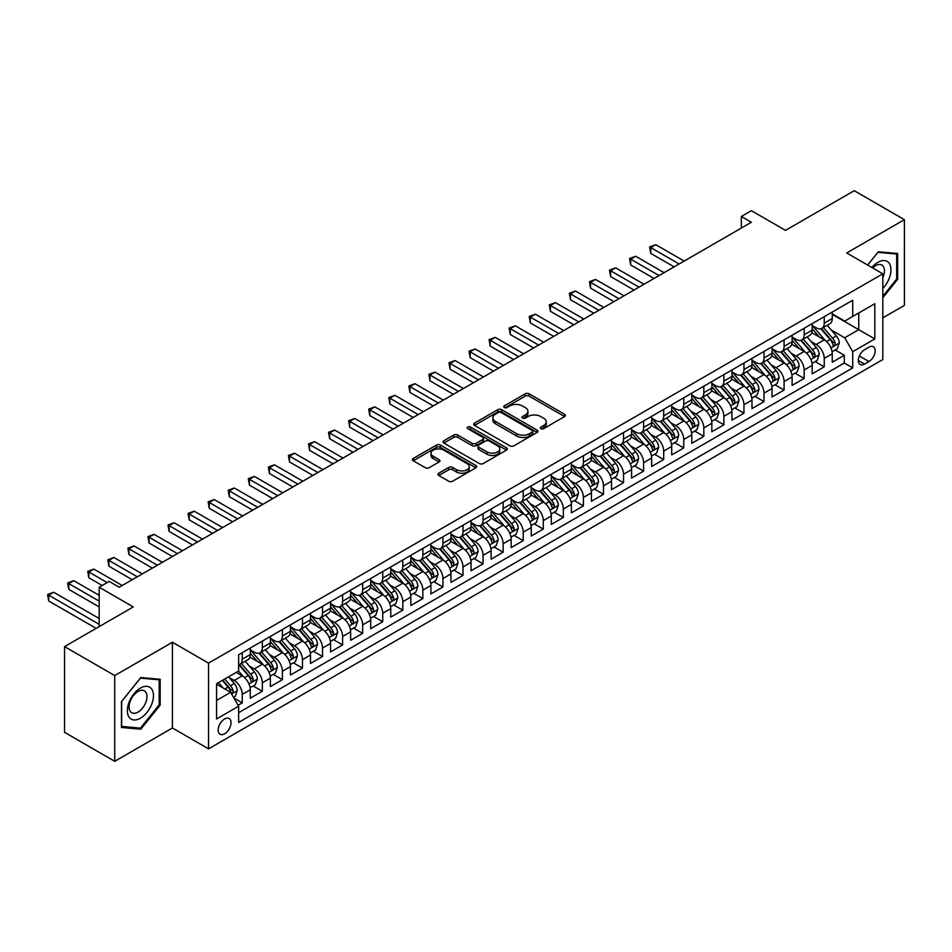 <?xml version="1.0" encoding="UTF-8"?>
<svg xmlns="http://www.w3.org/2000/svg" width="952" height="952" viewBox="0 0 952 952"><rect width="100%" height="100%" fill="white"/><g stroke="black" fill="none" stroke-linecap="round" stroke-linejoin="round"><path stroke-width="1.43" d="M540.926 428.65A1.952 1.13 0 0 0 543.687 428.65L564.607 416.56A2.785 1.607 0 0 0 565.428 415.429A2.785 1.607 0 0 0 564.607 414.287L529.157 393.819A2.785 1.607 0 0 0 525.218 393.819L504.286 405.897A1.952 1.13 0 0 0 503.715 406.694A1.952 1.13 0 0 0 504.286 407.492A1.952 1.13 0 0 0 507.047 407.492L509.748 405.933A8.913 5.141 0 0 1 522.362 405.933L525.314 407.635A8.913 5.141 0 0 1 527.932 411.276A8.913 5.141 0 0 1 525.314 414.917L522.612 416.476A1.952 1.13 0 0 0 522.041 417.273A1.952 1.13 0 0 0 522.612 418.071A1.952 1.13 0 0 0 525.361 418.071L528.074 416.5A8.913 5.141 0 0 1 540.677 416.5L543.64 418.214A8.913 5.141 0 0 1 546.246 421.855A8.913 5.141 0 0 1 543.64 425.484L540.926 427.055A1.952 1.13 0 0 0 540.355 427.853A1.952 1.13 0 0 0 540.926 428.65L540.926 427.055M224.601 733.79A9.08 5.248 120 0 0 230.527 725.793A9.08 5.248 120 0 0 229.135 718.51A9.08 5.248 120 0 0 224.601 718.962A9.08 5.248 120 0 0 218.662 726.959A9.08 5.248 120 0 0 220.055 734.242A9.08 5.248 120 0 0 224.601 733.79M438.741 473.203A2.785 1.607 0 0 0 437.932 474.334A2.785 1.607 0 0 0 438.741 475.476L448.69 481.212A2.785 1.607 0 0 0 452.628 481.212L475.869 467.801A2.785 1.607 0 0 0 476.69 466.658A2.785 1.607 0 0 0 475.869 465.516L440.419 445.048A2.785 1.607 0 0 0 436.48 445.048L413.239 458.471A2.785 1.607 0 0 0 412.418 459.602A2.785 1.607 0 0 0 413.239 460.744L425.247 467.682A2.785 1.607 0 0 0 429.185 467.682L439.134 461.934A2.785 1.607 0 0 0 439.955 460.804A2.785 1.607 0 0 0 439.134 459.661L433.184 456.222A7.449 4.308 0 0 1 430.994 453.188A7.449 4.308 0 0 1 435.599 449.213A7.449 4.308 0 0 1 443.715 450.141L467.063 463.612A7.449 4.308 0 0 1 469.241 466.658A7.449 4.308 0 0 1 464.635 470.633A7.449 4.308 0 0 1 456.52 469.705L452.628 467.456A2.785 1.607 0 0 0 448.69 467.456L438.741 473.203L438.741 475.476L448.69 469.776L448.69 467.456M882.825 317.849L904.4 305.39L904.4 219.662L854.23 190.686L785.495 230.372L751.378 210.678L741.346 216.473L751.378 222.268L119.238 587.229L109.206 581.434L99.175 587.229L99.175 626.618M114.728 675.575L114.728 761.314L172.419 727.994L172.419 642.255L114.728 675.575L64.557 646.61L133.292 606.924L99.175 587.229M172.419 642.255L208.547 663.116L882.825 273.819L882.825 359.558L208.547 748.855L208.547 663.116M904.4 219.662L846.709 252.97L882.825 273.819M509.951 445.845A2.785 1.607 0 0 0 513.89 445.845L537.13 432.422A2.785 1.607 0 0 0 537.951 431.292A2.785 1.607 0 0 0 537.13 430.149L501.68 409.681A2.785 1.607 0 0 0 497.741 409.681L474.489 423.104A2.785 1.607 0 0 0 473.68 424.235A2.785 1.607 0 0 0 474.489 425.377L509.951 445.845M468.479 429.066A1.952 1.13 0 0 1 470.455 429.34L470.455 427.02L506.5 447.833A2.785 1.607 0 0 1 507.321 448.975A2.785 1.607 0 0 1 506.5 450.106L483.259 463.529A2.785 1.607 0 0 1 479.32 463.529L443.858 443.061L443.858 440.788A2.785 1.607 0 0 0 443.049 441.918A2.785 1.607 0 0 0 443.858 443.061M443.858 440.788L453.807 435.04A2.785 1.607 0 0 1 457.745 435.04L472.132 443.346A2.785 1.607 0 0 0 476.071 443.346L482.664 439.538A2.785 1.607 0 0 0 483.485 438.396A2.785 1.607 0 0 0 482.664 437.265L467.694 428.614A1.952 1.13 0 0 1 467.123 427.817A1.952 1.13 0 0 1 468.336 426.782A1.952 1.13 0 0 1 470.455 427.02M114.728 761.314L64.557 732.338L64.557 646.61M238.095 705.265L242.26 702.862L233.93 698.054M229.194 677.586L234.228 680.49A11.353 6.557 60 0 1 242.26 694.401L250.281 689.76L250.281 698.221L262.324 691.271L253.196 685.999M249.257 665.995L254.303 668.911A11.353 6.557 60 0 1 262.324 682.81L270.356 678.181L270.356 686.63L282.399 679.68L273.26 674.409M269.333 654.417L274.366 657.32A11.353 6.557 60 0 1 282.399 671.231L290.42 666.59L290.42 675.051L302.462 668.102L293.335 662.83M289.396 642.826L294.43 645.742A11.353 6.557 60 0 1 302.462 659.641L310.495 655L310.495 663.461L322.526 656.511L313.398 651.239M309.459 631.247L314.505 634.151A11.353 6.557 60 0 1 322.526 648.05L330.558 643.421L330.558 651.882L342.601 644.921L333.462 639.649M329.535 619.657L334.568 622.56A11.353 6.557 60 0 1 342.601 636.471L350.622 631.831L350.622 640.291L362.664 633.342L353.537 628.07M349.598 608.066L354.644 610.982A11.353 6.557 60 0 1 362.664 624.881L370.697 620.252L370.697 628.701L382.74 621.751L373.6 616.479M369.673 596.487L374.707 599.391A11.353 6.557 60 0 1 382.74 613.29L390.76 608.661L390.76 617.122L402.803 610.173L393.676 604.901M389.737 584.897L394.771 587.8A11.353 6.557 60 0 1 402.803 601.712L410.824 597.071L410.824 605.532L422.867 598.582L413.739 593.31M409.8 573.306L414.846 576.222A11.353 6.557 60 0 1 422.867 590.121L430.899 585.492L430.899 593.953L442.942 586.991L433.803 581.72M429.876 561.728L434.909 564.631A11.353 6.557 60 0 1 442.942 578.542L450.962 573.901L450.962 582.362L463.005 575.413L453.878 570.141M449.939 550.137L454.985 553.053A11.353 6.557 60 0 1 463.005 566.952L471.038 562.323L471.038 570.772L483.069 563.822L473.941 558.55M470.002 538.558L475.048 541.462A11.353 6.557 60 0 1 483.069 555.361L491.101 550.732L491.101 559.193L503.144 552.231L494.017 546.96M490.078 526.968L495.111 529.871A11.353 6.557 60 0 1 503.144 543.782L511.164 539.141L511.164 547.602L523.207 540.653L514.08 535.381M510.141 515.377L515.187 518.293A11.353 6.557 60 0 1 523.207 532.192L531.24 527.563L531.24 536.012L543.283 529.062L534.143 523.79M530.216 503.798L535.25 506.702A11.353 6.557 60 0 1 543.283 520.601L551.303 515.972L551.303 524.433L563.346 517.483L554.219 512.212M550.28 492.208L555.313 495.111A11.353 6.557 60 0 1 563.346 509.022L571.378 504.382L571.378 512.842L583.409 505.893L574.282 500.621M570.343 480.617L575.389 483.533A11.353 6.557 60 0 1 583.409 497.432L591.442 492.803L591.442 501.264L603.485 494.302L594.346 489.03M590.418 469.038L595.452 471.942A11.353 6.557 60 0 1 603.485 485.853L611.505 481.212L611.505 489.673L623.548 482.723L614.421 477.452M610.482 457.448L615.527 460.363A11.353 6.557 60 0 1 623.548 474.263L631.581 469.633L631.581 478.082L643.611 471.133L634.484 465.861M630.557 445.869L635.591 448.773A11.353 6.557 60 0 1 643.611 462.672L651.644 458.043L651.644 466.504L663.687 459.542L654.559 454.271M650.621 434.279L655.654 437.182A11.353 6.557 60 0 1 663.687 451.093L671.707 446.452L671.707 454.913L683.75 447.964L674.623 442.692M670.684 422.688L675.73 425.603A11.353 6.557 60 0 1 683.75 439.503L691.783 434.874L691.783 443.323L703.826 436.373L694.686 431.101M690.759 411.109L695.793 414.013A11.353 6.557 60 0 1 703.826 427.912L711.846 423.283L711.846 431.744L723.889 424.794L714.762 419.523M710.823 399.519L715.856 402.434A11.353 6.557 60 0 1 723.889 416.333L731.921 411.692L731.921 420.153L743.952 413.204L734.825 407.932M730.886 387.928L735.932 390.844A11.353 6.557 60 0 1 743.952 404.743L751.985 400.114L751.985 408.575L764.028 401.613L754.888 396.341M750.961 376.349L755.995 379.253A11.353 6.557 60 0 1 764.028 393.164L772.048 388.523L772.048 396.984L784.091 390.034L774.964 384.763M771.025 364.759L776.07 367.674A11.353 6.557 60 0 1 784.091 381.573L792.123 376.944L792.123 385.393L804.166 378.444L795.027 373.172M791.1 353.18L796.134 356.084A11.353 6.557 60 0 1 804.166 369.983L812.187 365.354L812.187 373.815L824.23 366.865L824.23 358.404A11.353 6.557 -120 0 0 816.197 344.493L811.163 341.589M815.102 361.593L824.23 366.865M250.281 689.76A11.353 6.557 -120 0 0 242.26 675.861L236.239 672.386M270.356 678.181A11.353 6.557 -120 0 0 262.324 664.27L249.912 657.106M290.42 666.59A11.353 6.557 -120 0 0 282.399 652.691L269.987 645.527M310.495 655A11.353 6.557 -120 0 0 302.462 641.101L290.051 633.937M330.558 643.421A11.353 6.557 -120 0 0 322.526 629.522L310.126 622.346M350.622 631.831A11.353 6.557 -120 0 0 342.601 617.931L330.189 610.767M370.697 620.252A11.353 6.557 -120 0 0 362.664 606.341L350.253 599.177M390.76 608.661A11.353 6.557 -120 0 0 382.74 594.762L370.328 587.598M410.824 597.071A11.353 6.557 -120 0 0 402.803 583.171L390.391 576.008M430.899 585.492A11.353 6.557 -120 0 0 422.867 571.581L410.455 564.417M450.962 573.901A11.353 6.557 -120 0 0 442.942 560.002L430.53 552.838M471.038 562.323A11.353 6.557 -120 0 0 463.005 548.412L450.593 541.248M491.101 550.732A11.353 6.557 -120 0 0 483.069 536.833L470.669 529.657M511.164 539.141A11.353 6.557 -120 0 0 503.144 525.242L490.732 518.078M531.24 527.563A11.353 6.557 -120 0 0 523.207 513.652L510.796 506.488M551.303 515.972A11.353 6.557 -120 0 0 543.283 502.073L530.871 494.909M571.378 504.382A11.353 6.557 -120 0 0 563.346 490.482L550.934 483.318M591.442 492.803A11.353 6.557 -120 0 0 583.409 478.892L570.998 471.728M611.505 481.212A11.353 6.557 -120 0 0 603.485 467.313L591.073 460.149M631.581 469.633A11.353 6.557 -120 0 0 623.548 455.722L611.136 448.559M651.644 458.043A11.353 6.557 -120 0 0 643.611 444.144L631.212 436.968M671.707 446.452A11.353 6.557 -120 0 0 663.687 432.553L651.275 425.389M691.783 434.874A11.353 6.557 -120 0 0 683.75 420.962L671.338 413.799M711.846 423.283A11.353 6.557 -120 0 0 703.826 409.384L691.414 402.22M731.921 411.692A11.353 6.557 -120 0 0 723.889 397.793L711.477 390.629M751.985 400.114A11.353 6.557 -120 0 0 743.952 386.203L731.541 379.039M772.048 388.523A11.353 6.557 -120 0 0 764.028 374.624L751.616 367.46M792.123 376.944A11.353 6.557 -120 0 0 784.091 363.033L771.679 355.87M812.187 365.354A11.353 6.557 -120 0 0 804.166 351.455L791.755 344.279M868.986 347.159L864.571 349.717A8.794 5.081 120 0 0 858.823 357.464A8.794 5.081 120 0 0 860.168 364.509A8.794 5.081 120 0 0 864.571 364.08L868.986 361.534A8.794 5.081 120 0 0 874.733 353.775A8.794 5.081 120 0 0 873.377 346.73A8.794 5.081 120 0 0 868.986 347.159M216.568 700.422L230.622 692.318L238.643 706.217L238.643 722.437L852.73 367.9L852.73 351.681L844.698 337.781L831.227 329.999M238.643 706.217L216.568 718.962L216.568 683.738L238.643 670.993L238.643 654.774L852.73 300.237L852.73 316.457L874.805 303.712L874.805 338.936L852.73 351.681M250.281 649.907L254.303 652.227A11.353 6.557 60 0 0 259.979 652.786L268 648.157A11.353 6.557 -120 0 0 270.356 642.957L270.356 636.471M270.356 638.316L274.366 640.636A11.353 6.557 60 0 0 280.043 641.196L288.075 636.567A11.353 6.557 -120 0 0 290.42 631.366L290.42 624.881M290.42 626.737L294.43 629.058A11.353 6.557 60 0 0 300.106 629.617L308.139 624.976A11.353 6.557 -120 0 0 310.495 619.788L310.495 613.29M310.495 615.147L314.505 617.467A11.353 6.557 60 0 0 320.181 618.027L328.202 613.397A11.353 6.557 -120 0 0 330.558 608.197L330.558 601.712M330.558 603.568L334.568 605.877A11.353 6.557 60 0 0 340.245 606.448L348.277 601.807A11.353 6.557 -120 0 0 350.622 596.606L350.622 590.121M350.622 591.977L354.644 594.298A11.353 6.557 60 0 0 360.32 594.857L368.341 590.216A11.353 6.557 -120 0 0 370.697 585.028L370.697 578.542M370.697 580.387L374.707 582.707A11.353 6.557 60 0 0 380.383 583.267L388.416 578.637A11.353 6.557 -120 0 0 390.76 573.437L390.76 566.952M390.76 568.808L394.771 571.117A11.353 6.557 60 0 0 400.447 571.688L408.479 567.047A11.353 6.557 -120 0 0 410.824 561.858L410.824 555.361M410.824 557.217L414.846 559.538A11.353 6.557 60 0 0 420.522 560.097L428.543 555.468A11.353 6.557 -120 0 0 430.899 550.268L430.899 543.782M430.899 545.627L434.909 547.947A11.353 6.557 60 0 0 440.586 548.507L448.618 543.878A11.353 6.557 -120 0 0 450.962 538.677L450.962 532.192M450.962 534.048L454.985 536.369A11.353 6.557 60 0 0 460.649 536.928L468.682 532.287A11.353 6.557 -120 0 0 471.038 527.099L471.038 520.601M471.038 522.458L475.048 524.778A11.353 6.557 60 0 0 480.724 525.337L488.745 520.708A11.353 6.557 -120 0 0 491.101 515.508L491.101 509.022M491.101 510.879L495.111 513.188A11.353 6.557 60 0 0 500.788 513.759L508.82 509.118A11.353 6.557 -120 0 0 511.164 503.917L511.164 497.432M511.164 499.288L515.187 501.609A11.353 6.557 60 0 0 520.863 502.168L528.884 497.527A11.353 6.557 -120 0 0 531.24 492.339L531.24 485.853M531.24 487.698L535.25 490.018A11.353 6.557 60 0 0 540.926 490.577L548.959 485.948A11.353 6.557 -120 0 0 551.303 480.748L551.303 474.263M551.303 476.119L555.313 478.428A11.353 6.557 60 0 0 560.99 478.999L569.022 474.358A11.353 6.557 -120 0 0 571.378 469.169L571.378 462.672M571.378 464.528L575.389 466.849A11.353 6.557 60 0 0 581.065 467.408L589.086 462.779A11.353 6.557 -120 0 0 591.442 457.579L591.442 451.093M591.442 452.938L595.452 455.258A11.353 6.557 60 0 0 601.128 455.818L609.161 451.188A11.353 6.557 -120 0 0 611.505 445.988L611.505 439.503M611.505 441.359L615.527 443.68A11.353 6.557 60 0 0 621.204 444.239L629.224 439.598A11.353 6.557 -120 0 0 631.581 434.409L631.581 427.912M631.581 429.768L635.591 432.089A11.353 6.557 60 0 0 641.267 432.648L649.288 428.019A11.353 6.557 -120 0 0 651.644 422.819L651.644 416.333M651.644 418.19L655.654 420.498A11.353 6.557 60 0 0 661.331 421.07L669.363 416.429A11.353 6.557 -120 0 0 671.707 411.228L671.707 404.743M671.707 406.599L675.73 408.92A11.353 6.557 60 0 0 681.406 409.479L689.427 404.85A11.353 6.557 -120 0 0 691.783 399.65L691.783 393.164M691.783 395.009L695.793 397.329A11.353 6.557 60 0 0 701.469 397.888L709.502 393.259A11.353 6.557 -120 0 0 711.846 388.059L711.846 381.573M711.846 383.43L715.856 385.738A11.353 6.557 60 0 0 721.533 386.31L729.565 381.669A11.353 6.557 -120 0 0 731.921 376.48L731.921 369.983M731.921 371.839L735.932 374.16A11.353 6.557 60 0 0 741.608 374.719L749.629 370.09A11.353 6.557 -120 0 0 751.985 364.89L751.985 358.404M751.985 360.249L755.995 362.569A11.353 6.557 60 0 0 761.671 363.128L769.704 358.499A11.353 6.557 -120 0 0 772.048 353.299L772.048 346.814M772.048 348.67L776.07 350.99A11.353 6.557 60 0 0 781.747 351.55L789.767 346.909A11.353 6.557 -120 0 0 792.123 341.72L792.123 335.223M792.123 337.079L796.134 339.4A11.353 6.557 60 0 0 801.81 339.959L809.843 335.33A11.353 6.557 -120 0 0 812.187 330.13L812.187 323.644M238.643 712.703L844.293 363.033L844.293 355.274L832.25 362.224L832.25 353.763A11.353 6.557 -120 0 0 824.23 339.864L811.818 332.7M812.187 325.501L816.197 327.809A11.353 6.557 -120 0 0 821.873 328.38A11.353 6.557 -120 0 0 824.23 323.18L824.23 316.695M821.873 328.38L829.906 323.74A11.353 6.557 -120 0 0 832.25 318.539L832.25 312.054M242.26 652.691L242.26 659.177A11.353 6.557 60 0 1 239.904 664.377A11.353 6.557 60 0 1 238.643 664.829M239.904 664.377L247.936 659.736A11.353 6.557 -120 0 0 250.281 654.548L250.281 648.05M262.324 641.101L262.324 647.586A11.353 6.557 60 0 1 259.979 652.786M282.399 629.51L282.399 636.007A11.353 6.557 60 0 1 280.043 641.196M302.462 617.931L302.462 624.417A11.353 6.557 60 0 1 300.106 629.617M322.526 606.341L322.526 612.826A11.353 6.557 60 0 1 320.181 618.027M342.601 594.762L342.601 601.247A11.353 6.557 60 0 1 340.245 606.448M362.664 583.171L362.664 589.657A11.353 6.557 60 0 1 360.32 594.857M382.74 571.581L382.74 578.078A11.353 6.557 60 0 1 380.383 583.267M402.803 560.002L402.803 566.488A11.353 6.557 60 0 1 400.447 571.688M422.867 548.412L422.867 554.897A11.353 6.557 60 0 1 420.522 560.097M442.942 536.821L442.942 543.318A11.353 6.557 60 0 1 440.586 548.507M463.005 525.242L463.005 531.728A11.353 6.557 60 0 1 460.649 536.928M483.069 513.652L483.069 520.137A11.353 6.557 60 0 1 480.724 525.337M503.144 502.073L503.144 508.558A11.353 6.557 60 0 1 500.788 513.759M523.207 490.482L523.207 496.968A11.353 6.557 60 0 1 520.863 502.168M543.283 478.892L543.283 485.389A11.353 6.557 60 0 1 540.926 490.577M563.346 467.313L563.346 473.798A11.353 6.557 60 0 1 560.99 478.999M583.409 455.722L583.409 462.208A11.353 6.557 60 0 1 581.065 467.408M603.485 444.132L603.485 450.629A11.353 6.557 60 0 1 601.128 455.818M623.548 432.553L623.548 439.039A11.353 6.557 60 0 1 621.204 444.239M643.611 420.962L643.611 427.448A11.353 6.557 60 0 1 641.267 432.648M663.687 409.384L663.687 415.869A11.353 6.557 60 0 1 661.331 421.07M683.75 397.793L683.75 404.279A11.353 6.557 60 0 1 681.406 409.479M703.826 386.203L703.826 392.7A11.353 6.557 60 0 1 701.469 397.888M723.889 374.624L723.889 381.109A11.353 6.557 60 0 1 721.533 386.31M743.952 363.033L743.952 369.519A11.353 6.557 60 0 1 741.608 374.719M764.028 351.455L764.028 357.94A11.353 6.557 60 0 1 761.671 363.128M784.091 339.864L784.091 346.349A11.353 6.557 60 0 1 781.747 351.55M804.166 328.273L804.166 334.771A11.353 6.557 60 0 1 801.81 339.959M804.166 369.983L804.166 378.444M784.091 381.573L784.091 390.034M764.028 393.164L764.028 401.613M743.952 404.743L743.952 413.204M723.889 416.333L723.889 424.794M703.826 427.912L703.826 436.373M683.75 439.503L683.75 447.964M663.687 451.093L663.687 459.542M643.611 462.672L643.611 471.133M623.548 474.263L623.548 482.723M603.485 485.853L603.485 494.302M583.409 497.432L583.409 505.893M563.346 509.022L563.346 517.483M543.283 520.601L543.283 529.062M523.207 532.192L523.207 540.653M503.144 543.782L503.144 552.231M483.069 555.361L483.069 563.822M463.005 566.952L463.005 575.413M442.942 578.542L442.942 586.991M422.867 590.121L422.867 598.582M402.803 601.712L402.803 610.173M382.74 613.29L382.74 621.751M362.664 624.881L362.664 633.342M342.601 636.471L342.601 644.921M322.526 648.05L322.526 656.511M302.462 659.641L302.462 668.102M282.399 671.231L282.399 679.68M262.324 682.81L262.324 691.271M242.26 694.401L242.26 702.862M230.622 692.318L216.568 684.202M844.698 337.781L858.74 329.666L858.74 312.982L874.805 303.712M832.25 314.374L874.805 338.936M832.25 313.91L844.698 321.098L852.73 316.457M172.419 727.994L208.547 748.855M741.346 216.473L741.346 228.052M835.166 350.003L844.293 355.274M844.293 363.033L852.73 367.9M882.825 297.798L897.677 279.317L897.677 253.494L878.315 251.768L867.629 265.049M121.451 727.471L140.813 729.196L160.186 705.111L160.186 679.288L140.813 677.562L121.451 701.648L121.451 727.471M896.677 278.734L897.677 279.317M159.174 704.528L160.186 705.111M138.766 728.018L140.813 729.196M541.7 428.924L543.64 427.805A8.913 5.141 0 0 0 546.246 424.164L546.246 421.855M527.932 411.276L527.932 413.596A8.913 5.141 0 0 1 525.314 417.226L523.386 418.344M564.607 414.287L564.607 416.56L529.157 396.139A2.785 1.607 0 0 0 525.218 396.139L505.072 407.765M537.13 430.149L537.13 432.422L501.68 412.002A2.785 1.607 0 0 0 497.741 412.002L474.536 425.401M532.204 432.089A1.952 1.13 0 0 0 532.775 431.292A1.952 1.13 0 0 0 532.204 430.494L501.085 412.525A1.952 1.13 0 0 0 498.324 412.525L495.468 414.18A8.913 5.141 0 0 0 492.862 417.809A8.913 5.141 0 0 0 495.468 421.45L516.746 433.731A8.913 5.141 0 0 0 529.348 433.731L532.204 432.089L532.204 434.398A1.952 1.13 0 0 0 532.775 433.612L532.775 431.292M492.862 417.809L492.862 420.13A8.913 5.141 0 0 0 495.468 423.771L495.468 421.45M532.204 434.398L529.348 436.052A8.913 5.141 0 0 1 516.746 436.052L495.468 423.771M443.906 443.085L453.807 437.361L453.807 435.04M483.485 438.396L483.485 440.716A2.785 1.607 0 0 1 482.664 441.847L476.071 445.667A2.785 1.607 0 0 1 472.132 445.667L457.745 437.361A2.785 1.607 0 0 0 453.807 437.361M470.455 429.34L506.464 450.129M487.055 451.962A7.449 4.308 0 0 0 495.171 452.89A7.449 4.308 0 0 0 499.776 448.916A7.449 4.308 0 0 0 497.587 445.881L489.364 441.133A2.785 1.607 0 0 0 485.425 441.133L478.832 444.941A2.785 1.607 0 0 0 478.011 446.072A2.785 1.607 0 0 0 478.832 447.214L487.055 451.962L487.055 454.282A7.449 4.308 0 0 0 495.171 455.211A7.449 4.308 0 0 0 499.776 451.236L499.776 448.916M478.011 446.072L478.011 448.392A2.785 1.607 0 0 0 478.832 449.534L478.832 447.214M487.055 454.282L478.832 449.534M469.241 466.658L469.241 468.979A7.449 4.308 0 0 1 464.635 472.954A7.449 4.308 0 0 1 456.52 472.013L452.628 469.776A2.785 1.607 0 0 0 448.69 469.776M430.994 453.188L430.994 455.496A7.449 4.308 0 0 0 433.184 458.543L433.184 456.222M439.134 459.661L439.134 461.934L433.184 458.543M475.833 467.813L440.419 447.369A2.785 1.607 0 0 0 436.48 447.369L413.275 460.768M832.084 351.776L837.272 348.789L839.283 342.994A7.521 4.343 -120 0 0 836.356 335.925L827.181 325.31M825.348 340.602L814.472 328.012A21.706 12.531 -120 0 0 812.187 325.62M819.374 337.067L813.294 330.023A18.017 10.401 -120 0 0 812.187 328.809M684.155 261.074L655.761 244.688L650.74 247.579L650.74 253.375L674.123 266.869M820.85 328.785L830.132 339.519A7.521 4.343 60 0 1 832.81 344.707C833.94 346.219 834.749 345.755 835.213 343.315A7.521 4.343 -120 0 0 832.536 338.127L823.373 327.512M821.397 328.607L831.37 340.15A3.832 2.213 60 0 1 832.334 341.649L835.213 343.315M832.81 344.707L833.357 345.588M650.74 253.375L649.633 246.949L679.133 263.978M649.633 246.949L655.761 244.688M882.825 288.468A18.445 10.65 120 0 0 890.715 267.072A18.445 10.65 120 0 0 877.911 262.3A18.445 10.65 120 0 0 871.865 267.5M882.825 277.722A12.626 7.295 120 0 0 881.849 265.049A12.626 7.295 120 0 0 875.531 265.667A12.626 7.295 120 0 0 872.615 267.928M867.677 265.072L877.911 252.34L896.677 254.017L896.677 279.031L882.825 296.262M895.427 253.291L896.677 254.017M151.713 704.159A18.445 10.65 120 0 0 146.941 686.332A18.445 10.65 120 0 0 129.115 702.136A18.445 10.65 120 0 0 133.887 719.95A18.445 10.65 120 0 0 151.713 704.159M145.775 702.469A12.626 7.295 120 0 0 144.359 690.843A12.626 7.295 120 0 0 130.305 701.088A12.626 7.295 120 0 0 131.721 712.715A12.626 7.295 120 0 0 145.775 702.469M121.654 726.483L121.654 701.469L140.42 678.133L159.174 679.799L159.174 704.825L140.42 728.161L121.451 726.376M157.937 679.085L159.174 679.799M812.02 363.367L817.209 360.368L819.208 354.572A7.521 4.343 -120 0 0 816.28 347.516L807.117 336.901M805.273 352.18L794.396 339.59A21.706 12.531 -120 0 0 792.123 337.21M799.311 348.646L793.23 341.613A18.017 10.401 -120 0 0 792.123 340.399M664.091 272.665L635.686 256.267L630.676 259.17L630.676 264.954L654.048 278.46M800.787 340.376L810.057 351.11A7.521 4.343 60 0 1 812.746 356.286C813.877 357.797 814.674 357.333 815.15 354.894A7.521 4.343 -120 0 0 812.472 349.717L803.298 339.102M801.334 340.197L811.294 351.728A3.832 2.213 60 0 1 812.258 353.228L815.15 354.894M812.746 356.286L813.294 357.178M630.676 264.954L629.569 258.527L659.07 275.556M629.569 258.527L635.686 256.267M791.957 374.945L797.133 371.958L799.144 366.163A7.521 4.343 -120 0 0 796.217 359.106L787.042 348.492M785.21 363.771L774.333 351.181A21.706 12.531 -120 0 0 772.048 348.789M779.248 360.237L773.167 353.192A18.017 10.401 -120 0 0 772.048 351.978M644.016 284.255L615.623 267.857L610.601 270.749L610.601 276.544L633.984 290.039M780.723 351.954L789.993 362.688A7.521 4.343 60 0 1 792.671 367.877C793.801 369.388 794.611 368.924 795.087 366.484A7.521 4.343 -120 0 0 792.397 361.308L783.234 350.693M781.259 351.776L791.231 363.319A3.832 2.213 60 0 1 792.195 364.818L795.087 366.484M792.671 367.877L793.218 368.769M610.601 276.544L609.506 270.118L639.006 287.147M609.506 270.118L615.623 267.857M771.882 386.536L777.07 383.549L779.069 377.754A7.521 4.343 -120 0 0 776.142 370.685L766.979 360.07M765.134 375.35L754.27 362.772A21.706 12.531 -120 0 0 751.985 360.38M759.172 371.827L753.091 364.783A18.017 10.401 -120 0 0 751.985 363.569M623.953 295.834L595.559 279.448L590.538 282.339L590.538 288.135L613.921 301.629M760.648 363.545L769.93 374.279A7.521 4.343 60 0 1 772.607 379.455C773.738 380.978 774.535 380.514 775.011 378.075A7.521 4.343 -120 0 0 772.334 372.887L763.159 362.272M761.195 363.367L771.168 374.909A3.832 2.213 60 0 1 772.131 376.409L775.011 378.075M772.607 379.455L773.155 380.348M590.538 288.135L589.431 281.697L618.931 298.738M589.431 281.697L595.559 279.448M751.818 398.126L757.007 395.128L759.006 389.332A7.521 4.343 -120 0 0 756.078 382.276L746.903 371.661M745.071 386.94L734.194 374.35A21.706 12.531 -120 0 0 731.921 371.97M739.109 383.406L733.028 376.361A18.017 10.401 -120 0 0 731.921 375.159M603.877 307.425L575.484 291.026L570.474 293.93L570.474 299.713L593.846 313.22M740.585 375.124L749.855 385.869A7.521 4.343 60 0 1 752.544 391.046C753.675 392.557 754.472 392.093 754.948 389.654A7.521 4.343 -120 0 0 752.27 384.477L743.096 373.862M741.132 374.957L751.092 386.488A3.832 2.213 60 0 1 752.056 387.988L754.948 389.654M752.544 391.046L753.091 391.938M570.474 299.713L569.367 293.287L598.867 310.316M569.367 293.287L575.484 291.026M731.743 409.705L736.931 406.718L738.942 400.923A7.521 4.343 -120 0 0 736.015 393.854L726.84 383.24M725.007 398.531L714.131 385.941A21.706 12.531 -120 0 0 711.846 383.549M719.046 394.997L712.953 387.952A18.017 10.401 -120 0 0 711.846 386.738M583.814 319.003L555.421 302.617L550.399 305.509L550.399 311.304L573.782 324.799M720.509 386.714L729.791 397.448A7.521 4.343 60 0 1 732.469 402.637C733.599 404.148 734.408 403.684 734.884 401.244A7.521 4.343 -120 0 0 732.195 396.056L723.032 385.441M721.057 386.536L731.029 398.079A3.832 2.213 60 0 1 731.993 399.578L734.884 401.244M732.469 402.637L733.016 403.529M550.399 311.304L549.304 304.878L578.792 321.907M549.304 304.878L555.421 302.617M711.679 421.296L716.868 418.297L718.867 412.513A7.521 4.343 -120 0 0 715.94 405.445L706.777 394.83M704.932 410.11L694.067 397.519A21.706 12.531 -120 0 0 691.783 395.139M698.97 406.575L692.889 399.542A18.017 10.401 -120 0 0 691.783 398.329M563.751 330.594L535.345 314.196L530.335 317.099L530.335 322.895L553.707 336.389M700.446 398.305L709.716 409.039A7.521 4.343 60 0 1 712.405 414.215C713.536 415.726 714.333 415.262 714.809 412.823A7.521 4.343 -120 0 0 712.132 407.646L702.957 397.032M700.993 398.126L710.954 409.657A3.832 2.213 60 0 1 711.918 411.157L714.809 412.823M712.405 414.215L712.953 415.108M530.335 322.895L529.229 316.457L558.729 333.486M529.229 316.457L535.345 314.196M691.616 432.886L696.793 429.887L698.804 424.092A7.521 4.343 -120 0 0 695.876 417.035L686.701 406.421M684.869 421.7L673.992 409.11A21.706 12.531 -120 0 0 671.707 406.718M678.907 418.166L672.826 411.121A18.017 10.401 -120 0 0 671.707 409.919M543.675 342.185L515.282 325.786L510.26 328.678L510.26 334.473L533.644 347.968M680.382 409.884L689.653 420.629A7.521 4.343 60 0 1 692.33 425.806C693.461 427.317 694.27 426.853 694.746 424.413A7.521 4.343 -120 0 0 692.056 419.237L682.893 408.622M680.93 409.717L690.89 421.248A3.832 2.213 60 0 1 691.854 422.748L694.746 424.413M692.33 425.806L692.877 426.698M510.26 334.473L509.165 328.047L538.665 345.076M509.165 328.047L515.282 325.786M671.541 444.465L676.729 441.478L678.74 435.683A7.521 4.343 -120 0 0 675.801 428.614L666.638 417.999M664.805 433.291L653.929 420.701A21.706 12.531 -120 0 0 651.644 418.309M658.832 429.757L652.751 422.712A18.017 10.401 -120 0 0 651.644 421.498M523.612 353.763L495.218 337.377L490.197 340.269L490.197 346.064L513.58 359.558M660.307 421.474L669.589 432.208A7.521 4.343 60 0 1 672.267 437.396C673.397 438.908 674.194 438.444 674.671 436.004A7.521 4.343 -120 0 0 671.993 430.816L662.83 420.201M660.855 421.296L670.827 432.839A3.832 2.213 60 0 1 671.791 434.338L674.671 436.004M672.267 437.396L672.814 438.277M490.197 346.064L489.09 339.626L518.59 356.667M489.09 339.626L495.218 337.377M651.477 456.056L656.666 453.057L658.665 447.262A7.521 4.343 -120 0 0 655.738 440.205L646.575 429.59M644.73 444.87L633.853 432.279A21.706 12.531 -120 0 0 631.581 429.899M638.768 441.335L632.687 434.302A18.017 10.401 -120 0 0 631.581 433.089M503.537 365.354L475.143 348.956L470.133 351.859L470.133 357.643L493.505 371.149M640.244 433.053L649.514 443.799A7.521 4.343 60 0 1 652.203 448.975C653.334 450.486 654.131 450.022 654.607 447.583A7.521 4.343 -120 0 0 651.93 442.406L642.755 431.791M640.791 432.886L650.751 444.417A3.832 2.213 60 0 1 651.715 445.917L654.607 447.583M652.203 448.975L652.751 449.868M470.133 357.643L469.027 351.217L498.527 368.245M469.027 351.217L475.143 348.956M631.402 467.634L636.591 464.647L638.602 458.852A7.521 4.343 -120 0 0 635.674 451.795L626.499 441.181M624.667 456.46L613.79 443.87A21.706 12.531 -120 0 0 611.505 441.478M618.705 452.926L612.624 445.881A18.017 10.401 -120 0 0 611.505 444.667M483.473 376.944L455.08 360.546L450.058 363.438L450.058 369.233L473.442 382.728M620.18 444.643L629.451 455.377A7.521 4.343 60 0 1 632.128 460.566C633.258 462.077 634.068 461.613 634.544 459.173A7.521 4.343 -120 0 0 631.854 453.997L622.691 443.382M620.716 444.465L630.688 456.008A3.832 2.213 60 0 1 631.652 457.507L634.544 459.173M632.128 460.566L632.675 461.458M450.058 369.233L448.963 362.807L478.463 379.836M448.963 362.807L455.08 360.546M611.339 479.225L616.527 476.226L618.526 470.443A7.521 4.343 -120 0 0 615.599 463.374L606.436 452.759M604.591 468.039L593.727 455.449A21.706 12.531 -120 0 0 591.442 453.069M598.63 464.517L592.549 457.472A18.017 10.401 -120 0 0 591.442 456.258M463.41 388.523L435.016 372.125L429.995 375.028L429.995 380.824L453.378 394.318M600.105 456.234L609.387 466.968A7.521 4.343 60 0 1 612.065 472.144C613.195 473.668 613.992 473.203 614.468 470.764A7.521 4.343 -120 0 0 611.791 465.576L602.616 454.961M600.652 456.056L610.613 467.599A3.832 2.213 60 0 1 611.589 469.086L614.468 470.764M612.065 472.144L612.612 473.037M429.995 380.824L428.888 374.386L458.388 391.427M428.888 374.386L435.016 372.125M591.275 490.815L596.452 487.817L598.463 482.021A7.521 4.343 -120 0 0 595.535 474.965L586.361 464.35M584.528 479.63L573.651 467.039A21.706 12.531 -120 0 0 571.378 464.659M578.566 476.095L572.485 469.05A18.017 10.401 -120 0 0 571.378 467.848M443.334 400.114L414.941 383.715L409.931 386.619L409.931 392.402L433.303 405.909M580.042 467.813L589.312 478.558A7.521 4.343 60 0 1 592.001 483.735C593.12 485.246 593.929 484.782 594.405 482.343A7.521 4.343 -120 0 0 591.727 477.166L582.553 466.551M580.589 467.646L590.549 479.177A3.832 2.213 60 0 1 591.513 480.677L594.405 482.343M592.001 483.735L592.537 484.627M409.931 392.402L408.825 385.976L438.325 403.005M408.825 385.976L414.941 383.715M571.2 502.394L576.388 499.407L578.399 493.612A7.521 4.343 -120 0 0 575.472 486.543L566.297 475.929M564.465 491.22L553.588 478.63A21.706 12.531 -120 0 0 551.303 476.238M558.503 487.686L552.41 480.641A18.017 10.401 -120 0 0 551.303 479.427M423.271 411.692L394.878 395.306L389.856 398.198L389.856 403.993L413.239 417.488M559.966 479.403L569.248 490.137A7.521 4.343 60 0 1 571.926 495.326C573.056 496.837 573.866 496.373 574.33 493.933A7.521 4.343 -120 0 0 571.652 488.745L562.489 478.13M560.514 479.225L570.486 490.768A3.832 2.213 60 0 1 571.45 492.267L574.33 493.933M571.926 495.326L572.473 496.218M389.856 403.993L388.749 397.567L418.249 414.596M388.749 397.567L394.878 395.306M551.137 513.985L556.325 510.986L558.324 505.203A7.521 4.343 -120 0 0 555.397 498.134L546.234 487.519M544.389 502.799L533.525 490.209A21.706 12.531 -120 0 0 531.24 487.829M538.427 499.264L532.346 492.232A18.017 10.401 -120 0 0 531.24 491.018M403.208 423.283L374.802 406.885L369.792 409.788L369.792 415.584L393.164 429.078M539.903 490.994L549.173 501.728A7.521 4.343 60 0 1 551.862 506.904C552.993 508.416 553.79 507.952 554.266 505.512A7.521 4.343 -120 0 0 551.589 500.335L542.414 489.721M540.45 490.815L550.411 502.347A3.832 2.213 60 0 1 551.375 503.846L554.266 505.512M551.862 506.904L552.41 507.797M369.792 415.584L368.686 409.146L398.186 426.175M368.686 409.146L374.802 406.885M531.073 525.575L536.25 522.577L538.261 516.781A7.521 4.343 -120 0 0 535.333 509.725L526.159 499.11M524.326 514.389L513.449 501.799A21.706 12.531 -120 0 0 511.164 499.407M518.364 510.855L512.283 503.81A18.017 10.401 -120 0 0 511.164 502.608M383.132 434.874L354.739 418.475L349.717 421.367L349.717 427.162L373.101 440.657M519.84 502.573L529.11 513.318A7.521 4.343 60 0 1 531.787 518.495C532.918 520.006 533.727 519.542 534.203 517.103A7.521 4.343 -120 0 0 531.513 511.926L522.351 501.311M520.387 502.394L530.347 513.937A3.832 2.213 60 0 1 531.311 515.437L534.203 517.103M531.787 518.495L532.335 519.387M349.717 427.162L348.622 420.736L378.123 437.765M348.622 420.736L354.739 418.475M510.998 537.154L516.186 534.167L518.197 528.372A7.521 4.343 -120 0 0 515.258 521.303L506.095 510.688M504.262 525.98L493.386 513.39A21.706 12.531 -120 0 0 491.101 510.998M498.289 522.446L492.208 515.401A18.017 10.401 -120 0 0 491.101 514.187M363.069 446.452L334.676 430.066L329.654 432.958L329.654 438.753L353.037 452.248M499.764 514.163L509.046 524.897A7.521 4.343 60 0 1 511.724 530.085C512.854 531.597 513.652 531.133 514.128 528.693A7.521 4.343 -120 0 0 511.45 523.505L502.287 512.89M500.312 513.985L510.284 525.528A3.832 2.213 60 0 1 511.248 527.027L514.128 528.693M511.724 530.085L512.271 530.966M329.654 438.753L328.547 432.315L358.047 449.356M328.547 432.315L334.676 430.066M490.935 548.745L496.123 545.746L498.122 539.951A7.521 4.343 -120 0 0 495.195 532.894L486.032 522.279M484.187 537.559L473.311 524.968A21.706 12.531 -120 0 0 471.038 522.588M478.225 534.024L472.144 526.991A18.017 10.401 -120 0 0 471.038 525.778M342.994 458.043L314.6 441.645L309.59 444.548L309.59 450.332L332.962 463.838M479.701 525.742L488.971 536.488A7.521 4.343 60 0 1 491.66 541.664C492.791 543.175 493.588 542.711 494.064 540.272A7.521 4.343 -120 0 0 491.387 535.095L482.212 524.481M480.248 525.575L490.209 537.106A3.832 2.213 60 0 1 491.172 538.606L494.064 540.272M491.66 541.664L492.208 542.557M309.59 450.332L308.484 443.906L337.984 460.935M308.484 443.906L314.6 441.645M470.859 560.323L476.048 557.337L478.059 551.541A7.521 4.343 -120 0 0 475.131 544.485L465.956 533.87M464.124 549.149L453.247 536.559A21.706 12.531 -120 0 0 450.962 534.167M458.162 545.615L452.081 538.57A18.017 10.401 -120 0 0 450.962 537.356M322.93 469.622L294.537 453.235L289.515 456.127L289.515 461.922L312.899 475.417M459.637 537.333L468.908 548.066A7.521 4.343 60 0 1 471.585 553.255C472.716 554.766 473.525 554.302 474.001 551.862A7.521 4.343 -120 0 0 471.311 546.686L462.148 536.059M460.173 537.154L470.145 548.697A3.832 2.213 60 0 1 471.109 550.197L474.001 551.862M471.585 553.255L472.132 554.147M289.515 461.922L288.42 455.496L317.908 472.525M288.42 455.496L294.537 453.235M450.796 571.914L455.984 568.915L457.983 563.132A7.521 4.343 -120 0 0 455.056 556.063L445.893 545.448M444.048 560.728L433.184 548.138A21.706 12.531 -120 0 0 430.899 545.758M438.087 557.206L432.006 550.161A18.017 10.401 -120 0 0 430.899 548.947M302.867 481.212L274.474 464.814L269.452 467.718L269.452 473.513L292.823 487.007M439.562 548.923L448.844 559.657A7.521 4.343 60 0 1 451.522 564.833C452.652 566.345 453.45 565.893 453.925 563.453A7.521 4.343 -120 0 0 451.248 558.265L442.073 547.65M440.11 548.745L450.07 560.288A3.832 2.213 60 0 1 451.046 561.775L453.925 563.453M451.522 564.833L452.069 565.726M269.452 473.513L268.345 467.075L297.845 484.116M268.345 467.075L274.474 464.814M430.732 583.505L435.909 580.506L437.92 574.71A7.521 4.343 -120 0 0 434.993 567.654L425.818 557.039M423.985 572.319L413.108 559.728A21.706 12.531 -120 0 0 410.824 557.348M418.023 568.784L411.942 561.74A18.017 10.401 -120 0 0 410.824 560.538M282.792 492.803L254.398 476.405L249.388 479.308L249.388 485.092L272.76 498.598M419.499 560.502L428.769 571.248A7.521 4.343 60 0 1 431.446 576.424C432.577 577.935 433.386 577.471 433.862 575.032A7.521 4.343 -120 0 0 431.185 569.855L422.01 559.24M420.046 560.335L430.007 571.866A3.832 2.213 60 0 1 430.97 573.366L433.862 575.032M431.446 576.424L431.994 577.317M249.388 485.092L248.282 478.666L277.782 495.695M248.282 478.666L254.398 476.405M410.657 595.083L415.845 592.096L417.857 586.301A7.521 4.343 -120 0 0 414.929 579.232L405.754 568.618M403.922 583.909L393.045 571.319A21.706 12.531 -120 0 0 390.76 568.927M397.96 580.375L391.867 573.33A18.017 10.401 -120 0 0 390.76 572.116M262.728 504.382L234.335 487.995L229.313 490.887L229.313 496.682L252.696 510.177M399.423 572.092L408.705 582.826A7.521 4.343 60 0 1 411.383 588.015C412.513 589.526 413.323 589.062 413.787 586.622A7.521 4.343 -120 0 0 411.109 581.434L401.946 570.819M399.971 571.914L409.943 583.457A3.832 2.213 60 0 1 410.907 584.956L413.787 586.622M411.383 588.015L411.93 588.907M229.313 496.682L228.206 490.256L257.706 507.285M228.206 490.256L234.335 487.995M390.594 606.674L395.782 603.675L397.781 597.88A7.521 4.343 -120 0 0 394.854 590.823L385.691 580.208M383.846 595.488L372.97 582.898A21.706 12.531 -120 0 0 370.697 580.518M377.885 591.954L371.804 584.921A18.017 10.401 -120 0 0 370.697 583.707M242.665 515.972L214.26 499.574L209.25 502.477L209.25 508.273L232.621 521.767M379.36 583.683L388.63 594.417A7.521 4.343 60 0 1 391.32 599.593C392.45 601.105 393.247 600.641 393.723 598.201A7.521 4.343 -120 0 0 391.046 593.025L381.871 582.41M379.907 583.505L389.868 595.036A3.832 2.213 60 0 1 390.832 596.535L393.723 598.201M391.32 599.593L391.867 600.486M209.25 508.273L208.143 501.835L237.643 518.864M208.143 501.835L214.26 499.574M370.53 618.264L375.707 615.266L377.718 609.47A7.521 4.343 -120 0 0 374.79 602.414L365.616 591.799M363.783 607.078L352.906 594.488A21.706 12.531 -120 0 0 350.622 592.096M357.821 603.544L351.74 596.499A18.017 10.401 -120 0 0 350.622 595.298M222.59 527.563L194.196 511.164L189.174 514.056L189.174 519.851L212.558 533.346M359.297 595.262L368.567 606.007A7.521 4.343 60 0 1 371.244 611.184C372.375 612.695 373.184 612.231 373.66 609.792A7.521 4.343 -120 0 0 370.971 604.615L361.808 594M359.832 595.083L369.804 606.626A3.832 2.213 60 0 1 370.768 608.126L373.66 609.792M371.244 611.184L371.792 612.077M189.174 519.851L188.079 513.425L217.58 530.454M188.079 513.425L194.196 511.164M350.455 629.843L355.643 626.856L357.643 621.061A7.521 4.343 -120 0 0 354.715 613.992L345.552 603.378M343.72 618.669L332.843 606.079A21.706 12.531 -120 0 0 330.558 603.687M337.746 615.135L331.665 608.09A18.017 10.401 -120 0 0 330.558 606.876M202.526 539.141L174.133 522.755L169.111 525.647L169.111 531.442L192.494 544.937M339.221 606.852L348.503 617.586A7.521 4.343 60 0 1 351.181 622.775C352.311 624.286 353.109 623.822 353.585 621.382A7.521 4.343 -120 0 0 350.907 616.194L341.732 605.579M339.769 606.674L349.741 618.217A3.832 2.213 60 0 1 350.705 619.716L353.585 621.382M351.181 622.775L351.728 623.655M169.111 531.442L168.004 525.004L197.504 542.045M168.004 525.004L174.133 522.755M330.392 641.434L335.58 638.435L337.579 632.64A7.521 4.343 -120 0 0 334.652 625.583L325.489 614.968M323.644 630.248L312.768 617.658A21.706 12.531 -120 0 0 310.495 615.278M317.682 626.713L311.601 619.681A18.017 10.401 -120 0 0 310.495 618.467M182.451 550.732L154.057 534.334L149.047 537.237L149.047 543.021L172.419 556.527M319.158 618.431L328.428 629.177A7.521 4.343 60 0 1 331.118 634.353C332.248 635.865 333.045 635.401 333.521 632.961A7.521 4.343 -120 0 0 330.844 627.784L321.669 617.17M319.705 618.264L329.666 629.796A3.832 2.213 60 0 1 330.63 631.295L333.521 632.961M331.118 634.353L331.665 635.246M149.047 543.021L147.941 536.595L177.441 553.624M147.941 536.595L154.057 534.334M310.316 653.012L315.505 650.026L317.516 644.23A7.521 4.343 -120 0 0 314.588 637.174L305.413 626.547M303.581 641.838L292.704 629.248A21.706 12.531 -120 0 0 290.42 626.856M297.619 638.304L291.538 631.259A18.017 10.401 -120 0 0 290.42 630.046M162.387 562.311L133.994 545.924L128.972 548.816L128.972 554.611L152.356 568.106M299.095 630.022L308.365 640.755A7.521 4.343 60 0 1 311.042 645.944C312.173 647.455 312.982 646.991 313.458 644.552A7.521 4.343 -120 0 0 310.768 639.375L301.605 628.748M299.63 629.843L309.602 641.386A3.832 2.213 60 0 1 310.566 642.886L313.458 644.552M311.042 645.944L311.59 646.836M128.972 554.611L127.877 548.185L157.366 565.214M127.877 548.185L133.994 545.924M290.253 664.603L295.441 661.604L297.44 655.821A7.521 4.343 -120 0 0 294.513 648.752L285.35 638.137M283.506 653.417L272.641 640.827A21.706 12.531 -120 0 0 270.356 638.447M277.544 649.895L271.463 642.85A18.017 10.401 -120 0 0 270.356 641.636M142.324 573.901L113.919 557.503L108.909 560.407L108.909 566.202L132.28 579.697M279.019 641.612L288.289 652.346A7.521 4.343 60 0 1 290.979 657.523C292.109 659.034 292.907 658.582 293.383 656.142A7.521 4.343 -120 0 0 290.705 650.954L281.53 640.339M279.567 641.434L289.527 652.977A3.832 2.213 60 0 1 290.503 654.464L293.383 656.142M290.979 657.523L291.526 658.415M108.909 566.202L107.802 559.764L137.302 576.805M107.802 559.764L113.919 557.503M270.19 676.194L275.366 673.195L277.377 667.4A7.521 4.343 -120 0 0 274.45 660.343L265.275 649.728M263.442 665.008L252.566 652.418A21.706 12.531 -120 0 0 250.281 650.038M257.48 661.473L251.399 654.429A18.017 10.401 -120 0 0 250.281 653.227M122.249 585.492L93.855 569.094L88.845 571.985L88.845 577.781L102.185 585.492M258.956 653.191L268.226 663.937A7.521 4.343 60 0 1 270.904 669.113C272.034 670.624 272.843 670.16 273.319 667.721A7.521 4.343 -120 0 0 270.63 662.544L261.467 651.93M259.503 653.024L269.464 664.556A3.832 2.213 60 0 1 270.428 666.055L273.319 667.721M270.904 669.113L271.451 670.006M88.845 577.781L87.739 571.355L107.195 582.588M87.739 571.355L93.855 569.094M250.114 687.772L255.303 684.786L257.314 678.99A7.521 4.343 -120 0 0 254.374 671.922L245.211 661.307M243.379 676.598L238.571 671.041M237.405 673.064L236.631 672.16M99.175 595.333L73.792 580.684L68.77 583.576L68.77 589.371L99.175 606.924M238.881 664.782L248.163 675.515A7.521 4.343 60 0 1 250.84 680.704C251.971 682.215 252.768 681.751 253.244 679.312A7.521 4.343 -120 0 0 250.566 674.123L241.403 663.508M239.428 664.603L249.4 676.146A3.832 2.213 60 0 1 250.364 677.645L253.244 679.312M250.84 680.704L251.387 681.596M68.77 589.371L67.663 582.945L99.175 601.128M67.663 582.945L73.792 580.684M233.526 697.352L235.239 696.364L237.238 690.569A7.521 4.343 -120 0 0 234.311 683.512L228.54 676.824M223.149 687.998L218.508 682.62M217.342 684.643L216.568 683.75M99.175 618.514L53.717 592.263L48.707 595.167L48.707 600.962L96.164 628.356M222.316 680.418L228.087 687.106A7.521 4.343 60 0 1 230.777 692.282C231.907 693.794 232.704 693.33 233.18 690.89A7.521 4.343 -120 0 0 230.503 685.714L224.731 679.026M222.78 680.156L229.325 687.725A3.832 2.213 60 0 1 230.289 689.224L233.18 690.89M230.777 692.282L231.324 693.175M48.707 600.962L47.6 594.524L99.175 624.298M47.6 594.524L53.717 592.263M234.228 680.49L242.26 675.861M254.303 668.911L262.324 664.27M274.366 657.32L282.399 652.691M294.43 645.742L302.462 641.101M314.505 634.151L322.526 629.522M334.568 622.56L342.601 617.931M354.644 610.982L362.664 606.341M374.707 599.391L382.74 594.762M394.771 587.8L402.803 583.171M414.846 576.222L422.867 571.581M434.909 564.631L442.942 560.002M454.985 553.053L463.005 548.412M475.048 541.462L483.069 536.833M495.111 529.871L503.144 525.242M515.187 518.293L523.207 513.652M535.25 506.702L543.283 502.073M555.313 495.111L563.346 490.482M575.389 483.533L583.409 478.892M595.452 471.942L603.485 467.313M615.527 460.363L623.548 455.722M635.591 448.773L643.611 444.144M655.654 437.182L663.687 432.553M675.73 425.603L683.75 420.962M695.793 414.013L703.826 409.384M715.856 402.434L723.889 397.793M735.932 390.844L743.952 386.203M755.995 379.253L764.028 374.624M776.07 367.674L784.091 363.033M796.134 356.084L804.166 351.455M816.197 344.493L824.23 339.864M824.23 323.18L832.25 318.539M242.26 659.177L250.281 654.548M262.324 647.586L270.356 642.957M282.399 636.007L290.42 631.366M302.462 624.417L310.495 619.788M322.526 612.826L330.558 608.197M342.601 601.247L350.622 596.606M362.664 589.657L370.697 585.028M382.74 578.078L390.76 573.437M402.803 566.488L410.824 561.858M422.867 554.897L430.899 550.268M442.942 543.318L450.962 538.677M463.005 531.728L471.038 527.099M483.069 520.137L491.101 515.508M503.144 508.558L511.164 503.917M523.207 496.968L531.24 492.339M543.283 485.389L551.303 480.748M563.346 473.798L571.378 469.169M583.409 462.208L591.442 457.579M603.485 450.629L611.505 445.988M623.548 439.039L631.581 434.409M643.611 427.448L651.644 422.819M663.687 415.869L671.707 411.228M683.75 404.279L691.783 399.65M703.826 392.7L711.846 388.059M723.889 381.109L731.921 376.48M743.952 369.519L751.985 364.89M764.028 357.94L772.048 353.299M784.091 346.349L792.123 341.72M804.166 334.771L812.187 330.13M824.23 358.404L832.25 353.763M859.358 355.977L868.986 361.534M858.347 360.487L864.571 364.08M543.64 427.805L543.64 425.484M522.612 418.071L522.612 416.476M525.314 417.226L525.314 414.917M504.286 407.492L504.286 405.897M525.218 396.139L525.218 393.819M529.157 396.139L529.157 393.819M474.489 425.377L474.489 423.104M497.741 412.002L497.741 409.681M501.68 412.002L501.68 409.681M516.746 436.052L516.746 433.731M529.348 436.052L529.348 433.731M457.745 437.361L457.745 435.04M472.132 445.667L472.132 443.346M476.071 445.667L476.071 443.346M482.664 441.847L482.664 439.538M506.5 450.106L506.5 447.833M452.628 469.776L452.628 467.456M456.52 472.013L456.52 469.705M413.239 460.744L413.239 458.471M436.48 447.369L436.48 445.048M440.419 447.369L440.419 445.048M475.869 467.801L475.869 465.516M830.941 347.92L839.224 343.137M814.472 328.012L815.507 327.405M832.536 338.127L836.356 335.925M826.538 341.589L830.132 339.519M810.878 359.511L819.16 354.727M794.396 339.59L795.432 338.995M812.472 349.717L816.28 347.516M806.475 353.18L810.057 351.11M790.803 371.09L799.097 366.306M774.333 351.181L775.368 350.586M792.397 361.308L796.217 359.106M786.412 364.759L789.993 362.688M770.739 382.68L779.022 377.896M754.27 362.772L755.305 362.165M772.334 372.887L776.142 370.685M766.336 376.349L769.93 374.279M750.664 394.271L758.958 389.475M734.194 374.35L735.23 373.755M752.27 384.477L756.078 382.276M746.273 387.94L749.855 385.869M730.601 405.849L738.895 401.066M714.131 385.941L715.166 385.346M732.195 396.056L736.015 393.854M726.197 399.519L729.791 397.448M710.537 417.44L718.819 412.656M694.067 397.519L695.091 396.925M712.132 407.646L715.94 405.445M706.134 411.109L709.716 409.039M690.462 429.031L698.756 424.235M673.992 409.11L675.027 408.515M692.056 419.237L695.876 417.035M686.071 422.7L689.653 420.629M670.398 440.609L678.681 435.826M653.929 420.701L654.964 420.094M671.993 430.816L675.801 428.614M665.995 434.279L669.589 432.208M650.323 452.2L658.617 447.416M633.853 432.279L634.889 431.684M651.93 442.406L655.738 440.205M645.932 445.869L649.514 443.799M630.26 463.779L638.554 458.995M613.79 443.87L614.825 443.275M631.854 453.997L635.674 451.795M625.869 457.448L629.451 455.377M610.196 475.369L618.479 470.585M593.727 455.449L594.762 454.854M611.791 465.576L615.599 463.374M605.793 469.038L609.387 466.968M590.121 486.96L598.415 482.164M573.651 467.039L574.687 466.444M591.727 477.166L595.535 474.965M585.73 480.629L589.312 478.558M570.058 498.539L578.352 493.755M553.588 478.63L554.623 478.035M571.652 488.745L575.472 486.543M565.655 492.208L569.248 490.137M549.994 510.129L558.277 505.345M533.525 490.209L534.548 489.614M551.589 500.335L555.397 498.134M545.591 503.798L549.173 501.728M529.919 521.72L538.213 516.924M513.449 501.799L514.485 501.204M531.513 511.926L535.333 509.725M525.528 515.389L529.11 513.318M509.855 533.298L518.138 528.515M493.386 513.39L494.421 512.783M511.45 523.505L515.258 521.303M505.452 526.968L509.046 524.897M489.78 544.889L498.075 540.105M473.311 524.968L474.346 524.373M491.387 535.095L495.195 532.894M485.389 538.558L488.971 536.488M469.717 556.468L478.011 551.684M453.247 536.559L454.282 535.964M471.311 546.686L475.131 544.485M465.314 550.137L468.908 548.066M449.653 568.058L457.936 563.275M433.184 548.138L434.207 547.543M451.248 558.265L455.056 556.063M445.25 561.728L448.844 559.657M429.578 579.649L437.872 574.853M413.108 559.728L414.144 559.133M431.185 569.855L434.993 567.654M425.187 573.318L428.769 571.248M409.515 591.228L417.797 586.444M393.045 571.319L394.08 570.724M411.109 581.434L414.929 579.232M405.112 584.897L408.705 582.826M389.451 602.818L397.734 598.034M372.97 582.898L374.005 582.303M391.046 593.025L394.854 590.823M385.048 596.487L388.63 594.417M369.376 614.397L377.67 609.613M352.906 594.488L353.942 593.893M370.971 604.615L374.79 602.414M364.985 608.078L368.567 606.007M349.313 625.988L357.595 621.204M332.843 606.079L333.878 605.472M350.907 616.194L354.715 613.992M344.91 619.657L348.503 617.586M329.237 637.578L337.532 632.794M312.768 617.658L313.803 617.063M330.844 627.784L334.652 625.583M324.846 631.247L328.428 629.177M309.174 649.157L317.468 644.373M292.704 629.248L293.74 628.653M310.768 639.375L314.588 637.174M304.771 642.826L308.365 640.755M289.111 660.747L297.393 655.964M272.641 640.827L273.664 640.232M290.705 650.954L294.513 648.752M284.707 654.417L288.289 652.346M269.035 672.338L277.329 667.542M252.566 652.418L253.601 651.822M270.63 662.544L274.45 660.343M264.644 666.007L268.226 663.937M248.972 683.917L257.254 679.133M250.566 674.123L254.374 671.922M244.569 677.586L248.163 675.515M231.574 693.96L237.191 690.724M230.503 685.714L234.311 683.512M224.85 688.974L228.087 687.106"/></g></svg>
